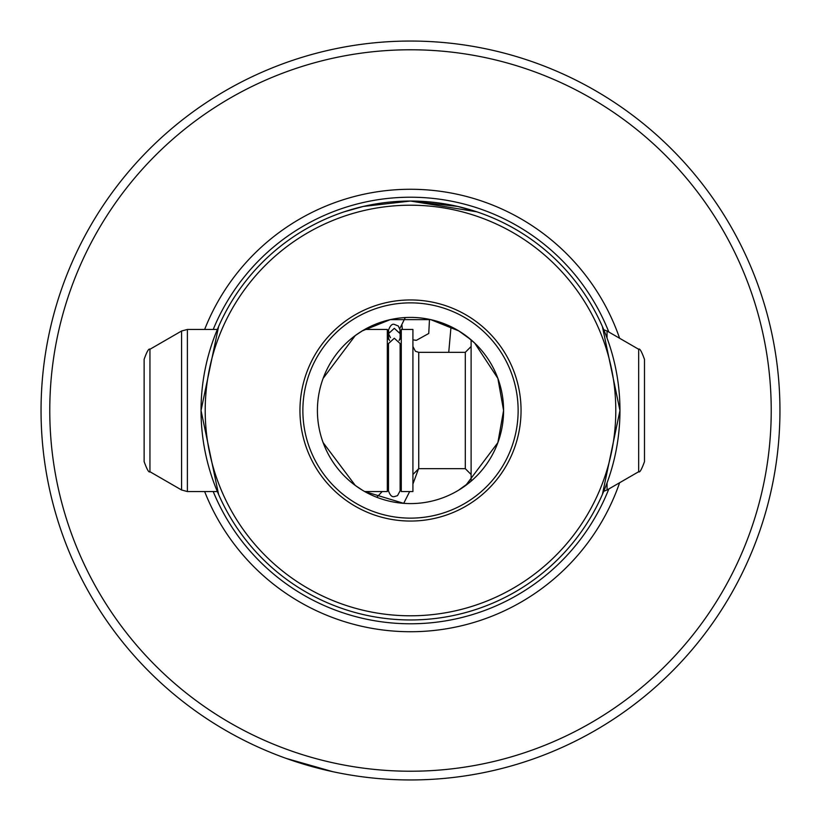 <?xml version="1.0" encoding="UTF-8"?>
<svg xmlns="http://www.w3.org/2000/svg" width="821" height="821" viewBox="0 0 821 821"><rect width="100%" height="100%" fill="white"/><g stroke="black" fill="none" stroke-linecap="round" stroke-linejoin="round"><path stroke-width="1.23" d="M409.669 491.543L403.696 503.345L364.709 491.543L387.327 491.543L387.327 329.457L364.709 329.457M607.047 482.902L607.047 489.993L603.753 491.266L602.419 494.396L619.958 410.5A209.458 209.458 0 0 1 410.5 619.958A209.458 209.458 0 0 1 201.042 410.5A209.458 209.458 0 0 1 410.5 201.042L363.221 206.451L344.245 211.797L363.221 206.451L410.5 201.042L457.779 206.451L476.755 211.797L410.5 201.042A209.458 209.458 0 0 1 619.958 410.5L602.419 326.604L603.753 329.734L607.047 331.007L607.047 338.098M217.36 329.457L218.581 326.604L201.042 410.5L218.581 494.396L217.36 491.543L187.383 491.543L187.383 329.457L217.36 329.457M412.922 339.884L416.421 340.305L428.757 333.47L429.486 319.369M376.788 497.269L382.196 491.543M286.252 758.43L332.7 771.668L286.252 758.43M410.5 779.95A369.45 369.45 0 0 1 41.05 410.5A369.45 369.45 0 0 1 410.5 41.05A369.45 369.45 0 0 1 779.95 410.5A369.45 369.45 0 0 1 410.5 779.95M503.591 410.5A93.091 93.091 0 0 1 410.5 503.591A93.091 93.091 0 0 1 317.409 410.5A93.091 93.091 0 0 1 410.5 317.409A93.091 93.091 0 0 1 503.591 410.5L497.865 442.642L465.733 485.437L458.549 490.229L471.11 481.157L471.11 339.843L458.652 330.832L465.723 335.563L474.692 343.086L497.865 378.358L503.591 410.5M302.867 410.5A107.633 107.633 0 0 0 410.5 518.133A107.633 107.633 0 0 0 518.133 410.5A107.633 107.633 0 0 0 410.5 302.867A107.633 107.633 0 0 0 302.867 410.5M299.952 410.5A110.548 110.548 0 0 0 410.5 521.048A110.548 110.548 0 0 0 521.048 410.5A110.548 110.548 0 0 0 410.5 299.952A110.548 110.548 0 0 0 299.952 410.5M362.451 490.229L355.277 485.437L323.135 442.642M458.785 330.914L430.758 319.636L390.242 319.636L362.215 330.914L390.242 319.636L430.758 319.636L458.785 330.914M399.868 328.492L405.287 317.553M447.835 325.229L446.603 324.695M442.057 322.92L439.789 322.14M432.595 320.067L429.835 319.441M421.963 318.117L419.398 317.84M411.126 317.409L409.792 317.409M451.027 326.696L448.738 352.322M418.566 468.688L412.922 484.021M615.791 410.5A205.291 205.291 0 0 0 410.5 205.209A205.291 205.291 0 0 0 205.209 410.5A205.291 205.291 0 0 0 410.5 615.791A205.291 205.291 0 0 0 615.791 410.5M619.609 482.738A221.239 221.239 0 0 1 204.645 491.543M49.773 410.5A360.727 360.727 0 0 1 410.5 49.773A360.727 360.727 0 0 1 771.227 410.5A360.727 360.727 0 0 1 410.5 771.227A360.727 360.727 0 0 1 49.773 410.5M204.645 329.457A221.239 221.239 0 0 1 619.609 338.262M401.89 325.126L402.352 329.457L401.9 324.942M362.348 330.832L355.277 335.563L323.135 378.358M416.421 340.305L415.364 340.263M638.666 471.726L638.666 349.274C639.662 348.063 641.601 351.419 644.485 359.352L644.485 461.648C641.601 469.581 639.662 472.937 638.666 471.726L607.047 489.993M401.284 337.154L401.284 491.543L412.922 491.543L412.922 329.457L401.284 329.457L401.284 337.154M149.945 471.726L149.945 349.274C148.817 348.196 146.877 351.552 144.127 359.352L144.127 461.648C147.051 469.622 148.991 472.978 149.945 471.726L181.574 489.993L187.383 491.543M400.125 339.309L400.125 330.206L400.125 333.654L394.306 328.338L388.487 333.654L390.468 337.657M394.306 338.242L400.125 343.558L400.125 490.794L397.497 495.658L394.306 496.613C391.976 497.249 390.037 495.309 388.487 490.794L388.487 343.558L394.306 338.242M608.833 488.957A213.286 213.286 0 0 1 213.214 491.543M213.214 329.457A213.286 213.286 0 0 1 608.833 332.043M465.291 468.678L418.741 468.678L418.741 352.322L465.291 352.322L465.291 468.678L471.11 474.497M149.945 349.274L181.574 331.007L181.574 489.993M400.125 490.794L400.125 481.691L401.284 485.56M399.088 340.53L401.284 335.44M465.291 352.322L471.11 346.503M418.741 352.322L415.436 351.285L412.922 346.503M389.523 340.53L387.327 335.44M181.574 331.007L187.383 329.457M388.487 481.691L387.327 485.56M418.741 468.678L412.922 474.497M638.666 349.274L607.047 331.007M388.774 332.023L388.487 330.206C390.191 325.588 392.13 323.648 394.306 324.387L398.359 326.029L400.125 330.206L399.837 332.023M388.487 339.309L388.487 330.206"/></g></svg>
